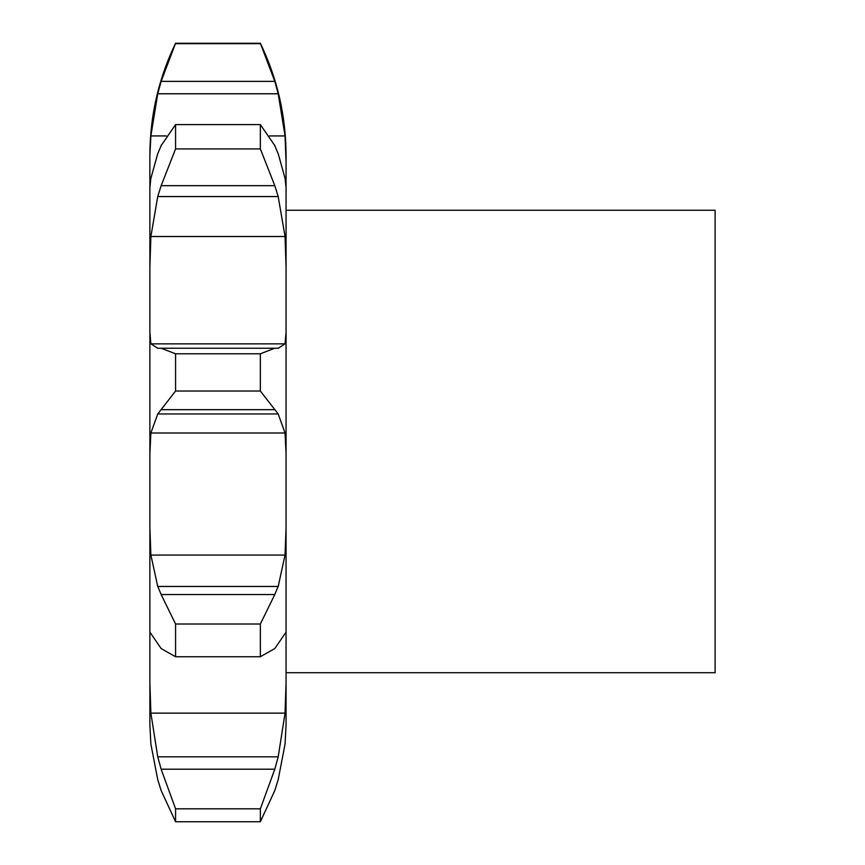 <?xml version="1.0" encoding="UTF-8"?>
<svg xmlns="http://www.w3.org/2000/svg" width="865" height="865" viewBox="0 0 865 865"><rect width="100%" height="100%" fill="white"/><g stroke="black" fill="none" stroke-linecap="round" stroke-linejoin="round"><path stroke-width="1.3" d="M161.139 790.545L157.744 779.635L150.878 744.095L149.883 725.259L149.883 682.993L149.883 725.259L150.878 744.095L157.744 779.635L161.139 790.545L175.573 821.75L175.573 808.818L161.139 769.212L274.8 769.212L278.195 756.821L285.05 713.138L286.055 682.993L286.055 725.259L285.05 744.095L278.195 779.635L285.05 744.095M274.8 790.545L278.195 779.635L274.8 790.545L260.354 821.75L175.573 821.75M286.055 682.993L286.055 453.801L285.05 432.997L150.878 432.997L157.744 413.957L175.573 391.023L175.573 353.796L161.139 348.238L274.8 348.238L260.354 353.796L260.354 391.023L278.195 413.957L285.05 432.997M278.195 348.26L285.05 343.859L286.055 332.106L286.055 453.801M286.055 332.106L286.055 155.246C285.937 115.975 277.373 78.639 260.354 43.25L274.8 81.375L278.195 93.777L285.05 135.935L286.055 161.993M161.139 769.212L157.744 756.821L150.878 713.138L149.883 682.993L149.883 527.726L149.883 634.748L150.196 632.585L161.139 648.555L175.573 656.751L175.573 624.011L161.139 594.536L274.8 594.536L260.354 624.011L260.354 656.751L274.8 648.555L285.731 632.585L286.055 634.748M150.878 555.071L285.05 555.071L278.195 586.459L157.744 586.459L150.878 555.071L149.883 527.726L149.883 453.801L150.878 432.997M274.8 145.579L260.354 124.614L260.354 148.91L274.8 185.672L278.195 196.56L285.05 236.513L150.878 236.513L149.883 267.101L149.883 187.662L149.883 453.801M157.744 153.689L150.878 178.32L149.883 187.662L149.883 155.246L150.878 135.935L166.361 135.935M260.354 821.75L260.354 808.818L274.8 769.212M285.05 555.071L286.055 527.726M274.421 595.336L278.498 585.648M274.421 348.238L278.498 348.271M149.883 332.106L150.878 343.859L157.744 348.26M285.05 236.513L286.055 267.101M278.195 153.689L285.05 178.32L286.055 187.662M274.421 144.769L278.498 154.5M269.566 135.935L285.05 135.935M286.055 210.249L715.117 210.249L715.117 672.721L286.055 672.721M157.43 585.648L161.506 595.336M157.43 348.271L161.506 348.238M150.878 135.935L157.744 93.777L161.139 81.375L175.573 43.25C158.554 78.639 149.991 115.975 149.883 155.246M150.878 236.513L157.744 196.56L161.139 185.672L175.573 148.91L175.573 124.614L161.139 145.579M157.43 154.5L161.506 144.769M149.883 338.712L149.883 441.485M260.354 808.818L175.573 808.818M260.354 624.011L175.573 624.011M260.354 656.751L175.573 656.751M157.744 413.957L278.195 413.957M260.354 391.023L175.573 391.023M260.354 353.796L175.573 353.796M161.139 409.675L274.8 409.675M157.744 196.56L278.195 196.56M260.354 43.693L175.573 43.693M157.744 93.777L278.195 93.777M161.139 81.375L274.8 81.375M260.354 148.91L175.573 148.91M260.354 124.614L175.573 124.614M161.139 185.672L274.8 185.672M150.878 713.138L285.05 713.138M150.878 343.859L285.05 343.859M157.744 756.821L278.195 756.821M161.301 348.238L274.637 348.238M175.573 43.25L260.354 43.25"/></g></svg>
